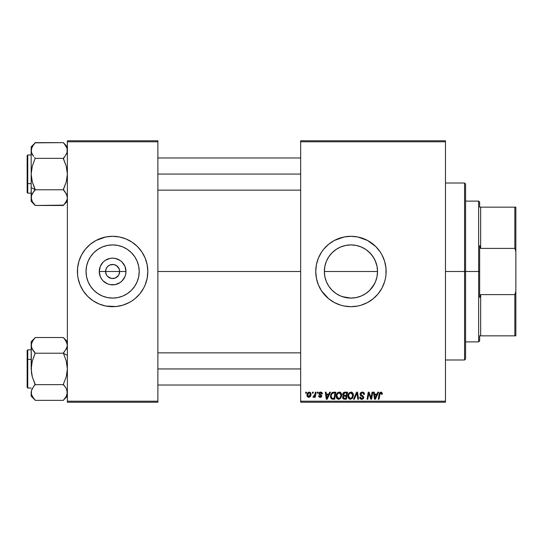 <?xml version="1.0" encoding="UTF-8"?>
<svg xmlns="http://www.w3.org/2000/svg" width="543" height="543" viewBox="0 0 543 543"><rect width="100%" height="100%" fill="white"/><g stroke="black" fill="none" stroke-linecap="round" stroke-linejoin="round"><path stroke-width="0.81" d="M106.462 274.901L105.586 271.5A7.039 7.039 0 0 0 112.625 278.539A7.039 7.039 0 0 0 119.664 271.5L125.976 271.5A13.351 13.351 0 0 1 112.625 284.851A13.351 13.351 0 0 1 99.267 271.5L119.664 271.5A7.039 7.039 0 0 1 112.625 278.539A7.039 7.039 0 0 1 105.586 271.5L106.116 268.805L107.643 266.525L109.93 264.998L113.541 264.522M108.145 276.937L111.627 278.471M112.041 278.518L115.313 278.002L111.702 278.478M106.767 275.41L107.643 276.475L106.767 275.41M117.098 266.063L113.996 264.597L116.535 265.649L119.127 268.805L119.664 271.5L118.788 274.901M139.212 271.5A26.587 26.587 0 0 1 112.625 298.087A26.587 26.587 0 0 1 86.038 271.5L86.547 266.314L88.061 261.326L90.518 256.73L93.824 252.699L97.849 249.393L102.451 246.936L107.433 245.422L112.625 244.913L117.811 245.422L122.799 246.936L127.395 249.393L131.42 252.699L134.725 256.73L137.182 261.326L138.696 266.314L139.212 271.5L138.696 276.686L137.182 281.674L134.725 286.27L131.42 290.301L127.395 293.607L122.799 296.064L117.811 297.578L112.625 298.087L107.433 297.578L102.451 296.064L97.849 293.607L93.824 290.301L90.518 286.27L88.061 281.674L86.547 276.686L86.038 271.5A26.587 26.587 0 0 1 112.625 244.913A26.587 26.587 0 0 1 139.212 271.5M134.983 298.677A35.193 35.193 0 0 0 145.137 284.973L147.139 278.369L147.818 271.5A35.193 35.193 0 0 1 112.625 306.693A35.193 35.193 0 0 1 77.425 271.5A35.193 35.193 0 0 0 78.097 278.349L80.106 284.966A35.193 35.193 0 0 0 90.26 298.677M78.111 278.383A35.193 35.193 0 0 0 78.939 281.702M78.952 281.736A35.193 35.193 0 0 0 80.106 284.966L83.357 291.055L87.735 296.383L93.07 300.761L99.152 304.012A35.193 35.193 0 0 0 132.153 300.781M90.328 298.731A35.193 35.193 0 0 0 93.043 300.747M99.152 304.012L105.756 306.021L116.073 306.524L122.84 305.18L129.214 302.539L132.173 300.761A35.193 35.193 0 0 0 134.915 298.731M132.173 300.761L134.949 298.704L139.829 293.824L143.664 288.089L145.137 284.966A35.193 35.193 0 0 0 146.298 281.736M146.305 281.702A35.193 35.193 0 0 0 147.139 278.383M375.756 261.957L377.005 266.267L377.528 271.5L377.005 276.726L377.528 271.5A26.587 26.587 0 0 1 350.941 298.087A26.587 26.587 0 0 1 324.354 271.5L324.87 276.72L326.384 281.702M375.797 280.941L377.012 276.699L375.505 281.674L373.048 286.27L369.735 290.301L374.358 284.084M367.808 292.053L369.735 290.308L367.808 292.053M363.511 294.924L365.731 293.593L361.136 296.057L356.167 297.571L350.934 298.087L342.457 296.695M340.739 296.05L345.728 297.571M336.131 293.58L334.054 292.032M330.395 288.381L328.848 286.29L330.395 288.381M327.51 284.07L328.841 286.283M373.027 286.29L369.735 290.308L365.71 293.607L361.115 296.064L356.127 297.578L350.941 298.087L345.755 297.578L340.766 296.064L336.171 293.607L332.14 290.301L328.834 286.27L326.377 281.674L324.87 276.706M315.748 271.541A35.193 35.193 0 0 0 315.911 274.907M315.917 274.989A35.193 35.193 0 0 0 316.42 278.342L318.422 284.966L321.673 291.055L328.61 298.704A35.193 35.193 0 0 0 370.462 300.781M316.426 278.389A35.193 35.193 0 0 0 321.66 291.034M321.687 291.075A35.193 35.193 0 0 0 328.59 298.691M370.523 300.747A35.193 35.193 0 0 0 373.231 298.731M373.299 298.677A35.193 35.193 0 0 0 384.607 281.749M384.627 281.681A35.193 35.193 0 0 0 386.134 271.5A35.193 35.193 0 0 1 350.941 306.693A35.193 35.193 0 0 1 315.748 271.5L316.42 278.369M157.87 271.5L300.659 271.5L157.87 271.5M77.425 271.5A35.193 35.193 0 0 1 112.625 236.307A35.193 35.193 0 0 1 147.818 271.5L147.139 264.631L145.137 258.034L141.886 251.945L137.508 246.617L132.173 242.239L126.091 238.988L119.487 236.979L112.625 236.307L105.756 236.979L96.03 240.461L90.294 244.296L85.414 249.176L81.586 254.911L78.945 261.285L77.595 268.052L77.595 274.948L78.104 278.369L77.595 274.948M111.247 278.403L107.643 276.475M118.476 275.41L115.313 278.002M326.051 280.853L324.87 276.72L324.354 271.5L324.87 266.28L326.017 262.242M327.293 283.65L326.397 281.729M340.712 296.044L338.37 294.924M355.475 297.7L351.158 298.087M359.71 296.6L356.167 297.571M375.491 281.695L374.982 282.855M300.659 402.22L445.464 402.22L445.464 401.216L300.659 401.216L300.659 141.784L445.464 141.784L445.464 401.216L445.464 140.78L300.659 140.78L445.464 140.78L445.464 141.784L300.659 141.784L300.659 140.78L300.659 401.216L445.464 401.216L445.464 402.22L300.659 402.22L300.659 401.216L300.659 402.22M317.479 392.168L317.309 393.173L318.062 393.173L318.212 392.168L317.479 392.168L318.212 392.168L317.479 392.168L317.309 393.173L318.062 393.173L318.212 392.168L318.062 393.173L317.309 393.173L317.479 392.168M312.544 392.168L312.374 393.173L313.121 393.173L313.277 392.168L312.544 392.168L313.277 392.168L312.544 392.168L312.374 393.173L313.121 393.173L313.277 392.168L313.121 393.173L312.374 393.173L312.544 392.168M339.287 392.073C337.23 392.562 336.205 393.926 336.219 396.166C336.171 397.944 336.986 398.99 338.656 399.295L340.739 398.236L341.703 395.121C341.717 393.383 340.909 392.372 339.287 392.073L337.407 392.922L336.266 395.46L336.775 398.284L338.513 399.295L340.542 398.46L341.656 395.949L341.194 393.18L339.294 392.073M329.676 392.168L328.807 394.089L326.309 394.089L326.071 392.168L325.338 392.168L326.302 399.207L327.198 399.207L330.47 392.168L329.676 392.168L330.47 392.168L329.676 392.168L328.807 394.089L326.309 394.089L326.071 392.168L325.338 392.168L326.302 399.207L327.198 399.207L330.47 392.168L327.198 399.207L326.302 399.207L325.338 392.168L326.071 392.168M344.737 392.168L343.576 392.548L342.857 393.546L342.762 394.802L343.59 395.779L342.619 397.496L343.156 398.84L344.567 399.207L346.366 399.207L347.554 392.168L344.737 392.168L347.554 392.168L344.737 392.168L342.714 394.354L343.59 395.779L342.619 397.496L343.59 399.091L346.366 399.207L347.554 392.168L346.366 399.207L344.567 399.207M354.287 399.207L353.5 399.207L356.575 392.168L353.5 399.207L354.287 399.207L356.927 393.173L357.851 399.207L358.59 399.207L357.511 392.168L356.575 392.168L357.511 392.168L356.575 392.168L353.5 399.207L354.287 399.207L356.927 393.173L357.851 399.207L358.59 399.207L357.511 392.168L358.59 399.207L357.851 399.207M379.876 394.042L379 399.207L378.261 399.207L379.129 394.048L380.853 392.073L382.292 393.627L381.444 392.168L379.611 392.698L378.261 399.207L379 399.207L380.202 393.159L381.118 392.956L381.498 394.361L382.231 394.272L382.292 393.627L382.231 394.272L382.292 393.627L382.231 394.272L381.498 394.361L382.231 394.272M371.297 396.465L372.05 392.168L371.066 398.128L369.036 392.168L368.269 392.168L367.075 399.207L367.821 399.207L368.799 393.234L370.815 399.207L371.582 399.207L372.79 392.168L372.05 392.168L372.79 392.168L372.05 392.168L371.066 398.128L369.036 392.168L368.269 392.168L367.075 399.207L367.821 399.207L368.799 393.234L370.815 399.207L371.582 399.207L372.79 392.168L371.582 399.207L370.815 399.207M328.61 298.704L334.345 302.539L340.726 305.18L344.072 306.021L350.941 306.693L357.803 306.021L361.156 305.18L367.53 302.539L373.265 298.704L378.145 293.824L381.98 288.089L384.62 281.715L385.455 278.369L385.964 274.948L385.964 268.052L384.62 261.285L381.98 254.911L380.202 251.945L375.824 246.617L367.53 240.461L357.803 236.979L350.941 236.307L344.072 236.979L334.345 240.461L328.61 244.296L323.737 249.176L321.673 251.945L318.422 258.034L316.42 264.631L315.748 271.5A35.193 35.193 0 0 1 350.941 236.307A35.193 35.193 0 0 1 386.134 271.5A35.193 35.193 0 0 0 384.627 261.319M377.847 392.168L376.985 394.089L374.487 394.089L374.249 392.168L373.516 392.168L374.48 399.207L375.369 399.207L378.641 392.168L377.847 392.168L378.641 392.168L377.847 392.168L376.985 394.089L374.487 394.089L374.249 392.168L373.516 392.168L374.48 399.207L375.369 399.207L378.641 392.168L375.369 399.207L374.48 399.207L373.516 392.168L374.249 392.168M364.468 394.456L363.735 394.544L364.468 394.456C364.489 392.949 363.762 392.155 362.29 392.073L360.728 392.63L360.097 394.462L360.647 395.603L362.799 396.906L362.914 397.904L361.278 398.392L360.443 397.028L359.717 397.103L360.287 398.738L361.767 399.295L363.315 398.671L363.688 396.974L361 394.693L360.925 393.573L362.615 392.928L363.498 393.424L363.735 394.544L364.468 394.456L363.966 392.711L362.52 392.08M350.988 392.073L349.108 392.922L347.968 395.46L348.477 398.284L350.079 399.281L352.244 398.46L353.357 395.949L352.896 393.18L350.988 392.073C348.932 392.562 347.907 393.926 347.92 396.166C347.873 397.944 348.681 398.99 350.35 399.295L352.441 398.236L353.405 395.121C353.418 393.383 352.611 392.372 350.988 392.073M322.413 393.634L321.951 392.528L321.022 392.1L319.746 392.27L319.08 392.942L319.155 394.286L320.954 395.575L321.035 396.18L319.888 396.675L319.311 395.732L318.578 395.82L318.693 396.451L319.311 397.164L320.54 397.354L321.551 396.729L321.755 395.664L319.827 393.946L319.752 393.166L320.906 392.745L321.687 393.994L322.42 393.811L320.669 392.073L318.945 393.56L319.311 394.49L320.974 395.616L320.275 396.736L319.311 395.732L318.578 395.82L320.241 397.374L321.775 395.922L319.678 393.499L320.635 392.718L321.687 393.994L322.42 393.906L321.68 393.763M332.778 392.29L333.769 392.168L331.861 392.786L330.748 394.551L330.626 397.598L331.814 399.044L334.664 399.207L335.852 392.168L332.642 392.338L330.463 396.322L332.011 399.112L334.664 399.207L335.852 392.168L334.664 399.207L332.913 399.207M309.252 392.073L307.766 392.793L306.999 394.7L307.168 396.37L308.485 397.367L310.202 396.648L310.963 394.673L310.562 392.698L309.252 392.073C307.684 392.467 306.924 393.519 306.971 395.236L308.675 397.374C310.291 396.987 311.058 395.901 310.99 394.116L309.252 392.073M315.368 392.168L314.628 395.596L313.997 396.444L313.291 396.39L312.999 397.191L313.902 397.245L314.689 396.227L314.499 397.286L315.239 397.286L316.107 392.168L315.368 392.168L316.107 392.168L315.368 392.168L314.994 394.211L312.999 397.191L313.501 397.374L314.689 396.227L314.499 397.286L315.239 397.286L316.107 392.168L315.239 397.286L314.499 397.286M305.784 392.168L305.607 393.173L306.361 393.173L306.51 392.168L305.784 392.168L306.51 392.168L305.784 392.168L305.607 393.173L306.361 393.173L306.51 392.168L306.361 393.173L305.607 393.173L305.784 392.168M324.863 276.686L324.354 271.5A26.587 26.587 0 0 1 350.941 244.913A26.587 26.587 0 0 1 377.528 271.5L377.005 266.267L377.528 271.5L377.012 276.686M361.136 246.95L365.738 249.413L369.749 252.705L373.048 256.73L375.505 261.326L377.012 266.314L375.111 260.423M326.391 261.298L324.87 266.28L324.354 271.5L324.863 266.314L326.377 261.326L328.834 256.73L332.14 252.699L330.409 254.606L328.854 256.696L332.146 252.692L336.171 249.393L340.766 246.936L345.755 245.422L350.941 244.913L356.127 245.422L361.115 246.936L365.71 249.393L369.735 252.699L373.034 256.71M342.395 246.325L345.715 245.429L350.927 244.913L356.16 245.429L359.71 246.4M350.927 244.913L345.721 245.429L340.719 246.956L336.144 249.407L338.377 248.07M334.06 250.961L336.144 249.407L334.06 250.961M326.397 261.264L326.9 260.138M119.664 271.5L105.586 271.5A7.039 7.039 0 0 1 112.625 264.461A7.039 7.039 0 0 1 119.664 271.5A7.039 7.039 0 0 0 112.625 264.461A7.039 7.039 0 0 0 105.586 271.5L99.267 271.5L100.285 266.389L103.177 262.059L105.206 260.396L110.019 258.4L112.625 258.149L115.225 258.4L120.044 260.396L122.066 262.059L124.958 266.389L125.976 271.5L125.718 274.106L124.958 276.611L122.066 280.941L120.044 282.604L115.225 284.6L110.019 284.6L107.514 283.84L103.177 280.941L101.521 278.919L100.285 276.611L99.267 271.5A13.351 13.351 0 0 1 112.625 258.149A13.351 13.351 0 0 1 125.976 271.5L119.664 271.5M67.373 402.22L157.87 402.22L157.87 401.216L67.373 401.216L67.373 141.784L157.87 141.784L157.87 401.216L157.87 140.78L67.373 140.78L157.87 140.78L157.87 141.784L67.373 141.784L67.373 140.78L67.373 401.216L157.87 401.216L157.87 402.22L67.373 402.22L67.373 401.216L67.373 402.22M384.607 261.251A35.193 35.193 0 0 0 373.299 244.323M373.231 244.269A35.193 35.193 0 0 0 370.523 242.253M364.407 238.988A35.193 35.193 0 0 0 328.63 244.275M328.59 244.309A35.193 35.193 0 0 0 321.687 251.925M321.66 251.966A35.193 35.193 0 0 0 316.426 264.611M316.42 264.658A35.193 35.193 0 0 0 315.917 268.011M315.911 268.093A35.193 35.193 0 0 0 315.748 271.459M385.964 268.052L385.455 264.631M357.803 236.979L356.86 236.809M344.072 236.979L340.726 237.82M344.072 306.021L344.92 306.177M357.803 306.021L361.156 305.18M385.829 276.095L385.964 274.948M328.854 256.696L327.517 258.923M361.156 246.956L356.16 245.429M365.738 249.413L363.518 248.076M374.365 258.93L371.48 254.619L367.815 250.961M147.818 271.5A35.193 35.193 0 0 0 147.146 264.651L147.648 268.052M147.139 264.617A35.193 35.193 0 0 0 146.305 261.298M146.298 261.264A35.193 35.193 0 0 0 134.983 244.323M134.915 244.269A35.193 35.193 0 0 0 132.2 242.253M126.091 238.988A35.193 35.193 0 0 0 93.097 242.219M93.043 242.253A35.193 35.193 0 0 0 90.328 244.269M90.26 244.323A35.193 35.193 0 0 0 78.952 261.264M78.939 261.298A35.193 35.193 0 0 0 78.111 264.617M137.508 246.617L134.949 244.296M87.735 296.383L90.294 298.704M135.132 257.355L134.732 256.737M127.395 249.393L122.799 246.936M98.48 248.986L97.855 249.386M90.518 256.73L88.061 261.326M90.111 285.645L90.511 286.263M97.849 293.607L102.451 296.064M126.763 294.014L127.388 293.614M134.725 286.27L137.182 281.674M106.767 267.59L106.462 268.099M113.202 264.482L109.93 264.998M113.996 264.597L113.616 264.529M118.069 267.041L117.6 266.525M118.788 268.099L118.476 267.59M369.07 394.266L369.172 394.612M368.534 395.08L367.821 399.207L367.075 399.207L368.269 392.168L369.036 392.168L370.502 396.22M374.84 396.682L374.589 394.91L376.584 394.91L375.03 398.433L374.589 394.91L376.584 394.91L374.996 397.999M374.894 397.055L374.935 397.395M381.519 394.211L381.519 393.431M381.498 394.361L380.806 392.901L381.559 393.75M379.129 394.048L378.261 399.207L379 399.207L379.849 394.225L380.806 392.901M382.224 393.03L382.292 393.478M362.738 392.1L363.26 392.229M364.231 393.146L364.367 393.539M362.615 392.928L363.443 393.349M360.824 393.899L361.984 392.915M361.482 393.051L360.98 393.478M360.824 394.238L361.054 394.754M361 394.693L360.81 394.075L362.032 395.379L360.919 394.551M361.747 395.229L362.907 395.888L362.032 395.379L362.907 395.888L363.729 397.625M363.606 396.723L363.722 397.177M359.71 397.259L361.767 399.295L363.735 397.428M363.708 397.809L363.437 398.508M362.52 399.193L362.154 399.268M361.563 399.288L360.98 399.173M360.532 398.942L360.043 398.419M359.853 398.046L359.751 397.673M360.443 397.028L359.717 397.103L360.443 397.028L360.457 397.415M361.529 398.453L360.518 397.639M362.955 397.802L362.011 398.46M363.002 397.476L362.425 396.641M360.274 395.087L360.084 394.143L361.468 396.112L362.731 396.845M362.29 392.073L360.084 394.143M360.118 393.723L360.43 392.969M360.443 392.956L360.837 392.535M356.927 393.173L356.785 393.532M351.525 392.141L352.027 392.331M353.086 393.539L353.398 394.849M353.405 395.121L353.357 395.949M348.477 398.284L348.206 397.788L348.477 398.284M348.036 397.259L347.948 396.723M347.92 396.166L348.104 394.768M348.334 394.103L348.749 393.363M351.552 398.012L350.378 398.474L348.654 396.241C348.613 394.483 349.373 393.37 350.934 392.901L352.678 395.087L351.864 397.693L351.083 398.318M350.378 398.474L349.624 398.277M349.312 398.039L348.708 396.865M352.468 396.58L352.074 397.415M350.595 398.46L351.525 398.039M348.654 396.241L348.674 396.634L348.654 396.241M349.325 393.879L349.726 393.404M352.583 394.313L352.678 395.087M351.844 393.2L350.934 392.901L351.993 393.322M342.837 398.453L342.667 397.985M342.667 396.987L342.986 396.261M343.373 395.671L342.925 395.209M342.748 393.94L342.857 393.553M343.576 392.548L343.929 392.338M343.943 392.338L344.33 392.209M344.513 398.386L345.762 398.386L346.135 396.186L344.948 396.186L346.135 396.186L345.762 398.386L344.513 398.386L343.352 397.462L343.753 396.478L343.352 397.462L343.753 396.478L344.635 396.2M344.724 395.365L346.278 395.365L346.678 392.989L345.307 392.989L346.678 392.989L346.278 395.365L344.724 395.365L343.441 394.374L343.509 394.802M343.522 394.836L344.581 393.023M343.468 394.103L343.848 393.376M321.646 393.526L321.178 392.847L320.295 392.759M320.777 392.725L319.678 393.499L320.526 394.428M319.691 393.329L319.827 393.946M321.619 396.621L321.096 397.171M320.913 397.259L320.54 397.354M318.578 395.82L319.311 395.732L319.372 396.118M320.085 396.723L320.533 396.702M320.18 396.736L320.974 395.616L319.311 394.49L318.945 393.56L319.82 394.856M320.275 396.736L321.049 396.03L320.54 395.256M321.042 396.105L320.974 395.616M319.25 392.67L319.8 392.243M319.746 392.27L320.309 392.1M321.015 392.1L321.361 392.175M321.958 392.541L322.393 393.458M326.669 396.682L326.411 394.91L328.406 394.91L326.852 398.433L326.411 394.91L328.406 394.91L326.818 397.999M326.716 397.055L326.757 397.395M331.617 398.949L331.271 398.691M330.531 397.177L330.477 396.763M330.585 395.128L330.673 394.781M330.748 394.544L330.979 394.001M334.033 392.989L334.977 392.989L334.067 398.386L331.834 398.128L331.196 396.37C331.149 394.299 332.099 393.173 334.033 392.989L334.977 392.989L334.067 398.386L332.187 398.304M331.834 398.128L331.196 396.37L331.278 397.198M331.522 394.605L332.262 393.492L333.497 393.017M333.409 393.023L332.968 393.112M332.262 393.492L331.739 394.143M331.393 394.951L331.271 395.467M331.244 395.643L331.515 394.612M339.742 392.121L340.332 392.331M341.384 393.532L341.676 394.578M339.253 399.227L338.805 399.288M336.769 398.27L336.511 397.795M336.219 396.166L336.402 394.761M336.64 394.096L337.651 392.691M337.047 393.363L337.963 392.474M339.857 398.012L338.676 398.474L336.952 396.241C336.911 394.483 337.671 393.37 339.239 392.901L340.977 395.087L340.169 397.693L339.382 398.318M338.676 398.474L337.922 398.277M337.61 398.039L337.006 396.865M340.766 396.58L340.373 397.415M338.893 398.46L339.823 398.033M336.952 396.241L336.972 396.634L336.952 396.241M337.624 393.879L338.024 393.404M340.977 395.087L340.95 394.693L340.977 395.087M340.882 394.313L340.95 394.693M340.142 393.2L339.239 392.901L340.291 393.322M310.895 393.37L310.969 393.743M310.874 395.216L310.766 395.596M310.711 395.766L310.474 396.247M307.046 395.996L306.985 395.63M307.005 394.632L307.094 394.17M307.671 392.922L307.983 392.582M308.682 392.901L309.49 392.752L310.257 394.191L308.709 396.736L307.705 395.039L309.028 392.745M307.854 394.211L308.261 393.329M310.073 395.392L309.591 396.309M309.456 396.444L308.811 396.729M308.044 396.424L307.806 396.01M308.18 393.451L307.983 393.851M314.221 396.953L313.711 397.34M312.999 397.191L313.501 397.374L312.999 397.191L313.501 397.374L312.999 397.191L313.291 396.39L313.827 396.526M313.291 396.39L313.664 396.553M314.628 395.596L314.852 394.876M314.926 394.564L314.994 394.211M349.902 393.261L350.391 392.996M352.583 396.125L352.502 396.465M338.201 393.261L338.689 392.996M340.882 396.125L340.8 396.465M307.8 395.99L307.705 395.039M307.725 394.836L307.793 394.442M310.243 394.605L310.175 395.005M480.657 294.605L479.652 297.428L479.652 271.5L478.648 271.5L478.648 341.886L478.648 271.5L465.575 271.5L478.648 271.5L478.648 201.114L478.648 271.5L479.652 271.5L479.652 297.428L480.657 294.605L480.657 335.852L480.657 294.605L514.845 294.605L480.657 294.605M479.652 335.852L515.85 335.852L515.85 291.435L514.845 294.605L514.845 335.852L514.845 294.605L515.85 291.435L515.85 335.852L479.652 335.852L479.652 340.882L479.652 335.852M377.528 271.5L324.354 271.5L377.528 271.5M479.652 245.572L479.652 271.5L479.652 245.572L480.657 248.395L480.657 207.148L479.652 207.148L479.652 202.118L479.652 207.148L480.657 207.148L480.657 248.395L514.845 248.395L515.85 251.565L515.85 291.435L515.85 207.148L480.657 207.148L514.845 207.148L514.845 248.395L514.845 207.148L515.85 207.148L515.85 251.565L514.845 248.395L480.657 248.395L479.652 245.572M464.564 271.5L465.575 271.5L465.575 184.016L465.575 358.984L465.575 271.5L464.564 271.5L464.564 183.011L464.564 271.5L445.464 271.5L464.564 271.5L464.564 359.989L464.564 271.5M31.827 153.506L32.302 154.456M33.503 156.255L31.46 152.495L31.175 150.499L32.295 146.556L35.193 142.836L31.175 146.854L31.46 152.481L31.46 148.511L33.517 144.737M67.373 150.615L67.074 148.483L67.088 152.481L64.977 156.336L67.081 152.508L67.373 150.499L67.088 152.481M35.003 157.972L34.603 157.545M31.84 153.54L31.175 150.499L31.175 187.661L35.193 189.677L31.175 187.661L31.46 199.614L31.46 195.643L33.571 191.788L32.295 193.668L35.193 189.955L32.302 181.973L31.175 174.059L32.288 166.199L35.193 158.352L63.348 158.352L66.246 166.151L67.373 174.059L66.26 181.925L63.348 189.772L35.193 189.772L63.348 189.772L66.558 194.272M66.422 194L67.373 197.733M31.664 195.025L32.295 193.675M67.074 199.634L64.936 203.51M35.003 190.152L34.603 190.579M65.072 156.214L63.87 157.619M67.081 195.623L66.253 193.675L67.373 197.625L67.088 199.6L66.26 201.555L63.348 205.478L35.193 205.478L32.302 201.575L31.175 197.625L31.175 201.27L31.46 195.643L32.288 193.688L31.623 195.141M32.193 201.392L31.881 200.747M31.467 199.634L32.302 201.575L35.193 205.288L33.523 203.394M31.467 195.623L31.63 195.12M35.193 142.836L63.348 142.646L35.193 142.646L33.883 144.275M31.969 147.187L32.241 146.651M32.118 154.124L33.571 156.336L31.46 152.495M35.193 189.955L33.571 191.781L35.193 189.392L32.302 181.973L31.175 174.059L32.288 166.199L35.193 158.352L63.348 158.352L64.977 156.336L63.348 158.732L66.246 166.151L67.373 174.059L66.26 181.925L63.348 189.392L65.072 191.91L63.904 190.539M66.049 201.915L65.615 202.593M66.606 153.75L66.26 154.429M64.977 144.669L67.081 148.511L67.081 152.502M157.87 174.059L300.659 174.059L157.87 174.059M66.884 153.099L67.074 152.515M64.461 156.961L64.97 156.343M27.15 164.807L27.15 183.31L27.754 183.615L27.754 164.509M31.175 154.959L27.754 154.959L27.754 183.615L31.175 183.615L27.754 183.615L27.754 193.165L27.754 183.615L27.15 183.31L27.15 155.597M64.977 191.788L66.721 194.632M31.175 201.27L35.193 205.478L63.497 205.139M33.571 156.343L32.906 155.434M67.373 146.854L63.348 142.646L66.253 146.562L67.081 148.511M31.175 146.854L31.175 197.625M27.15 192.527L27.15 185.333M27.15 183.31L27.15 192.561L27.754 193.165L31.175 193.165M32.288 193.688L34.671 190.505M31.175 150.391L31.467 148.49M67.373 197.625L67.088 199.6M66.884 347.975L63.348 353.045L66.246 361.027L67.373 368.941L66.26 376.801L63.348 384.268L66.246 388.544L67.373 392.501L66.253 396.444L64.658 398.725M63.538 352.848L63.938 352.421M67.373 341.73L63.348 337.522L35.193 337.522L63.348 337.522L66.246 341.425L67.373 345.375L67.081 343.38L67.373 345.375L67.074 343.366L67.373 345.375L66.246 349.332L66.925 347.859M33.469 386.786L35.193 384.648L63.348 384.648L35.193 384.648L32.302 376.849L31.175 368.941L32.288 361.075L35.193 353.228L63.348 353.228L35.193 353.228L32.295 349.332L31.175 345.375L31.46 347.371L31.175 345.375L32.295 341.432M31.467 347.391L31.46 343.4L32.288 341.445L35.193 337.712L31.175 341.73L31.175 345.267M67.074 347.391L63.87 352.495M63.538 385.028L63.938 385.455M65.642 387.566L65.038 386.745M31.175 392.385L31.467 394.517L31.46 390.505L33.571 386.664L31.664 389.901M32.288 388.571L31.935 389.25M27.15 350.595L27.15 378.193M31.175 392.508L31.46 390.519M31.175 341.73L31.175 368.941L32.288 361.075L35.193 353.045L31.82 348.368M31.46 343.4L33.618 339.484M33.951 339.076L34.297 338.669M33.571 351.212L34.637 352.461M34.671 385.381L34.08 386.039M33.571 398.331L31.46 394.49L31.467 390.498L31.175 396.146L35.193 400.164L32.288 396.438L31.46 394.49M66.348 341.608L66.667 342.253M66.572 395.813L66.3 396.349M300.659 368.941L157.87 368.941L300.659 368.941M67.373 355.339L63.348 353.323L67.373 355.339M27.754 378.491L27.754 359.385L27.15 359.69L27.754 359.385L27.754 388.041L27.15 387.437M31.175 359.385L27.754 359.385L31.175 359.385M67.373 392.609L67.081 390.512L67.081 394.503L66.253 396.444L63.348 400.354L35.193 400.354L63.348 400.354L64.977 398.338M31.175 345.375L31.467 372.96L32.302 376.849L35.193 384.268L33.571 386.664M63.348 353.045L66.246 361.027L67.373 368.941L66.26 376.801L63.348 384.268L64.97 386.657M31.175 392.501L31.175 396.146M31.175 349.835L27.754 349.835L27.754 359.385L27.754 349.835L27.15 350.439L27.15 387.403M31.609 342.938L31.494 343.278M33.571 339.538L32.953 340.373M67.373 345.375L66.918 347.88M64.977 339.545L67.074 343.366M67.074 394.51L67.088 390.519M479.652 340.882L478.648 341.886L465.575 341.886M465.575 201.114L478.648 201.114L479.652 202.118M445.464 183.011L464.564 183.011L465.575 184.016M445.464 359.989L464.564 359.989L465.575 358.984M157.87 157.972L300.659 157.972M157.87 190.152L300.659 190.152M27.754 154.959L27.15 155.563M67.373 201.27L63.348 205.288M300.659 385.028L157.87 385.028M300.659 352.848L157.87 352.848M31.175 388.041L27.754 388.041M63.348 400.164L67.373 396.146"/></g></svg>
